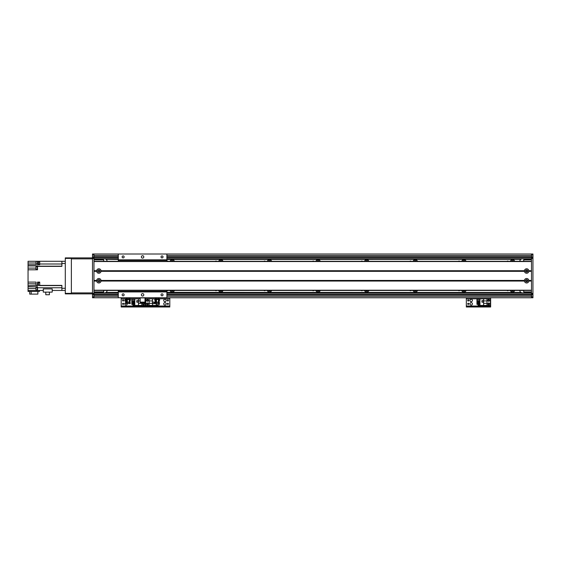 <?xml version="1.0" encoding="UTF-8"?>
<svg xmlns="http://www.w3.org/2000/svg" width="561" height="561" viewBox="0 0 561 561"><rect width="100%" height="100%" fill="white"/><g stroke="black" fill="none" stroke-linecap="round" stroke-linejoin="round"><path stroke-width="0.84" d="M511.415 290.465A1.339 1.339 0 0 0 513.652 290.465M514.725 290.465A2.307 2.307 0 0 1 510.342 290.465M513.652 261.3A1.339 1.339 0 0 0 511.415 261.3M510.342 261.3A2.307 2.307 0 0 1 514.725 261.3M462.797 290.465A1.339 1.339 0 0 0 465.041 290.465M466.107 290.465A2.307 2.307 0 0 1 461.731 290.465M465.041 261.3A1.339 1.339 0 0 0 462.797 261.3M461.731 261.3A2.307 2.307 0 0 1 466.107 261.3M414.186 290.465A1.339 1.339 0 0 0 416.423 290.465M417.496 290.465A2.307 2.307 0 0 1 413.113 290.465M416.423 261.3A1.339 1.339 0 0 0 414.186 261.3M413.113 261.3A2.307 2.307 0 0 1 417.496 261.3M365.569 290.465A1.339 1.339 0 0 0 367.813 290.465M368.886 290.465A2.307 2.307 0 0 1 364.503 290.465M367.813 261.3A1.339 1.339 0 0 0 365.569 261.3M364.503 261.3A2.307 2.307 0 0 1 368.886 261.3M316.958 290.465A1.339 1.339 0 0 0 319.202 290.465M320.268 290.465A2.307 2.307 0 0 1 315.885 290.465M319.202 261.3A1.339 1.339 0 0 0 316.958 261.3M315.885 261.3A2.307 2.307 0 0 1 320.268 261.3M268.347 290.465A1.339 1.339 0 0 0 270.584 290.465M271.657 290.465A2.307 2.307 0 0 1 267.274 290.465M270.584 261.3A1.339 1.339 0 0 0 268.347 261.3M267.274 261.3A2.307 2.307 0 0 1 271.657 261.3M219.73 290.465A1.339 1.339 0 0 0 221.974 290.465M223.04 290.465A2.307 2.307 0 0 1 218.657 290.465M221.974 261.3A1.339 1.339 0 0 0 219.73 261.3M218.657 261.3A2.307 2.307 0 0 1 223.04 261.3M171.119 290.465A1.339 1.339 0 0 0 173.356 290.465M174.429 290.465A2.307 2.307 0 0 1 170.046 290.465M173.356 261.3A1.339 1.339 0 0 0 171.119 261.3M170.046 261.3A2.307 2.307 0 0 1 174.429 261.3M531.491 258.866L166.89 258.866M118.28 258.866L93.968 258.866M118.28 292.856L104.669 292.898A2.433 2.433 0 0 0 105.117 292.856L106.064 292.449A2.433 2.433 0 0 0 107.095 290.465M107.095 261.3A2.433 2.433 0 0 0 106.064 259.308L105.117 258.909A2.433 2.433 0 0 0 105.082 258.901M531.491 292.898L166.89 292.898M118.28 292.898L93.968 292.898M508.364 290.465A1.003 1.003 0 0 1 506.983 290.465M506.983 261.3A1.003 1.003 0 0 1 508.364 261.3M459.747 290.465A1.003 1.003 0 0 1 458.365 290.465M458.365 261.3A1.003 1.003 0 0 1 459.747 261.3M411.136 290.465A1.003 1.003 0 0 1 409.754 290.465M409.754 261.3A1.003 1.003 0 0 1 411.136 261.3M362.525 290.465A1.003 1.003 0 0 1 361.137 290.465M361.137 261.3A1.003 1.003 0 0 1 362.525 261.3M313.908 290.465A1.003 1.003 0 0 1 312.526 290.465M312.526 261.3A1.003 1.003 0 0 1 313.908 261.3M265.297 290.465A1.003 1.003 0 0 1 263.915 290.465M263.915 261.3A1.003 1.003 0 0 1 265.297 261.3M216.679 290.465A1.003 1.003 0 0 1 215.298 290.465M215.298 261.3A1.003 1.003 0 0 1 216.679 261.3M168.069 290.465A1.003 1.003 0 0 1 166.89 290.619M166.89 261.146A1.003 1.003 0 0 1 168.069 261.3M521.835 258.901A2.433 2.433 0 0 0 521.814 258.909L520.853 259.308A2.433 2.433 0 0 0 519.823 261.3M519.823 290.465A2.433 2.433 0 0 0 520.853 292.449L522.256 292.898M166.89 259.308L520.853 259.308L166.89 259.413M522.256 258.866L166.89 258.909M166.89 292.351L520.853 292.449L166.89 292.449M519.823 292.898L166.89 292.856M118.28 292.449L106.064 292.449L118.28 292.351M118.28 259.413L106.064 259.308L118.28 259.308M118.28 258.909L104.662 258.866M93.968 254.007L532.95 254.007L532.95 297.758L531.491 297.758L531.491 254.007L93.968 254.007L93.968 297.758L92.509 297.758L93.968 297.758L92.509 297.758L92.509 254.007L93.968 254.007L92.509 254.007M531.491 257.653L166.89 257.653M118.28 257.653L93.968 257.653M531.491 294.111L166.89 294.111L531.491 294.111M118.28 294.111L93.968 294.111L118.28 294.111M531.491 297.758L158.84 297.758L531.491 297.758L166.89 297.758L166.89 290.465M118.28 290.465L118.28 297.758L92.509 297.758M93.968 259.35L103.21 259.35L103.694 259.841L103.694 261.3M103.694 290.465L103.694 291.923L103.21 292.407L93.968 292.407M103.694 291.923L93.968 291.923M98.834 270.234A0.785 0.785 0 0 1 99.514 271.412A0.785 0.785 0 0 1 98.147 271.412A0.785 0.785 0 0 1 98.834 270.234M98.834 279.953A0.785 0.785 0 0 1 99.514 281.138A0.785 0.785 0 0 1 98.147 281.138A0.785 0.785 0 0 1 98.834 279.953M93.968 259.841L103.694 259.841M531.491 292.407L524.198 292.407L523.715 291.923L523.715 290.465M523.715 261.3L523.715 259.841L524.198 259.35L531.491 259.35M523.715 259.841L531.491 259.841M526.632 281.531C527.677 281.04 527.677 280.514 526.632 279.953C525.587 280.514 525.587 281.04 526.632 281.531A0.785 0.785 0 0 1 525.945 280.346A0.785 0.785 0 0 1 527.312 280.346A0.785 0.785 0 0 1 526.632 281.531M526.632 271.812C527.677 271.251 527.677 270.725 526.632 270.234C525.587 270.725 525.587 271.251 526.632 271.812A0.785 0.785 0 0 1 525.945 270.626A0.785 0.785 0 0 1 527.312 270.626A0.785 0.785 0 0 1 526.632 271.812M531.491 291.923L523.715 291.923M532.95 293.866L531.491 293.866M532.95 257.892L531.491 257.892M528.82 271.321A2.209 2.209 0 0 1 524.437 271.321L524.437 270.718A2.209 2.209 0 0 1 528.82 270.718L528.82 271.321L531.491 271.321L531.491 280.437L528.82 280.437L528.82 281.047A2.209 2.209 0 0 1 524.437 281.047L524.437 280.437A2.209 2.209 0 0 1 528.82 280.437M526.632 269.925A1.094 1.094 0 0 0 525.685 271.566A1.094 1.094 0 0 0 527.578 271.566A1.094 1.094 0 0 0 526.632 269.925M101.022 271.321A2.209 2.209 0 0 1 96.639 271.321L96.639 270.718A2.209 2.209 0 0 1 101.022 270.718L101.022 271.321L524.437 271.321M98.834 269.925A1.094 1.094 0 0 0 97.887 271.566A1.094 1.094 0 0 0 99.781 271.566A1.094 1.094 0 0 0 98.834 269.925M101.022 281.047A2.209 2.209 0 0 1 96.639 281.047L96.639 280.437A2.209 2.209 0 0 1 101.022 280.437L101.022 281.047L524.437 281.047M98.834 279.651A1.094 1.094 0 0 0 97.887 281.292A1.094 1.094 0 0 0 99.781 281.292A1.094 1.094 0 0 0 98.834 279.651M526.632 279.651A1.094 1.094 0 0 0 525.685 281.292A1.094 1.094 0 0 0 527.578 281.292A1.094 1.094 0 0 0 526.632 279.651M93.968 271.019L96.864 271.019M100.798 271.019L524.661 271.019M528.82 281.047L531.491 281.047L531.491 290.219L93.968 290.219L93.968 281.047L96.639 281.047M96.864 280.745L93.968 280.745M531.491 280.745L528.602 280.745M96.639 280.437L93.968 280.437L93.968 271.321L96.639 271.321M96.639 270.718L93.968 270.718L93.968 261.538L531.491 261.538L531.491 270.718L528.82 270.718M93.968 290.465L531.491 290.465M93.968 261.3L531.491 261.3M528.602 271.019L531.491 271.019M524.661 280.745L100.798 280.745M147.431 299.581A0.849 0.849 0.3 0 1 148.167 300.857A0.849 0.849 0.3 0 1 146.694 300.857A0.849 0.849 0.3 0 1 147.431 299.581M147.431 302.982A0.849 0.849 0.3 0 1 148.167 304.258A0.849 0.849 0.3 0 1 146.694 304.258A0.849 0.849 0.3 0 1 147.431 302.982M155.236 298.831L145.734 298.831L145.734 305.436L152.515 305.436L152.515 303.347L149.135 303.347L149.135 305.436M156.182 303.571L156.182 305.436L152.515 305.436M154.191 303.641L154.191 302.084L152.634 302.084L152.634 303.641L154.191 303.641M158.034 304.833L158.034 305.296L156.182 305.296M156.182 303.62L159.198 303.62L159.198 304.833L156.182 304.833M152.515 298.831L152.515 303.347M149.135 303.347L149.135 298.831M152.515 300.92L149.135 300.92M152.683 303.592L154.142 303.592L154.142 302.134L152.683 302.134L152.683 303.592M164.934 302.617A1.213 1.213 0 0 1 165.986 304.441A1.213 1.213 0 0 1 163.882 304.441A1.213 1.213 0 0 1 164.934 302.617M164.934 299.216A1.213 1.213 0 0 1 165.986 301.04A1.213 1.213 0 0 1 163.882 301.04A1.213 1.213 0 0 1 164.934 299.216M167.851 304.434A0.596 0.596 0 0 1 167.332 303.536A0.596 0.596 0 0 1 168.37 303.536A0.596 0.596 0 0 1 167.851 304.434M147.431 301.033A0.596 0.596 0 0 1 146.912 300.135A0.596 0.596 0 0 1 147.95 300.135A0.596 0.596 0 0 1 147.431 301.033M147.431 304.434A0.596 0.596 0 0 1 146.912 303.536A0.596 0.596 0 0 1 147.95 303.536A0.596 0.596 0 0 1 147.431 304.434M167.851 301.033A0.596 0.596 0 0 1 167.332 300.135A0.596 0.596 0 0 1 168.37 300.135A0.596 0.596 0 0 1 167.851 301.033M146.947 306.993L146.947 306.215L145.488 306.215L145.488 306.993L169.794 306.993L169.794 306.215L168.335 306.215L168.335 306.993M146.947 306.215L168.335 306.215M169.794 297.758L169.794 306.993M145.488 306.993L145.488 306.215L144.03 306.215L144.03 306.993L145.488 306.993L145.488 306.026L145.488 306.993M145.011 298.782L145.488 298.782L145.488 297.758L145.488 306.026L169.794 306.026M93.968 257.892L92.509 257.892L93.968 257.892M93.968 293.866L92.509 293.866M140.152 297.758L129.675 297.758L140.152 297.758L140.152 302.617L145.011 302.617L145.011 297.758L155.495 297.758L145.011 297.758M92.509 258.866L92.509 292.898M65.286 293.382L65.286 293.866L71.366 293.866L71.366 293.382L65.286 293.382L65.286 258.383L71.366 258.383L71.366 257.892L65.286 257.892L65.286 258.383M71.366 293.382L71.366 258.383M65.286 261.3L61.885 261.3L61.885 263.488L65.286 263.488L65.286 288.277L61.885 288.277L61.885 290.465L65.286 290.465M61.885 288.277L61.885 285.388L39.719 285.388L39.719 282.106L37.531 282.106L37.531 285.388L36.072 285.388L36.072 282.106L28.05 282.106L28.05 269.806L37.531 269.806L37.531 266.377L61.885 266.377L61.885 263.488M39.719 282.548L39.719 285.416M61.885 261.3L39.719 261.279L39.719 264.701L37.531 264.701L37.531 261.3L36.072 261.3L36.072 264.701L28.05 264.701L28.05 265.914L37.531 265.914L37.531 266.377M39.719 285.388L37.531 285.388M37.531 261.3L39.375 261.3L39.719 264.147M39.375 261.356L38.407 261.356L38.407 264.077L39.375 264.077M28.05 264.701L28.05 261.3L36.072 261.3M35.974 268.102L28.05 268.102L28.05 269.806M39.473 290.465L39.473 291.44L28.05 291.44L28.05 288.522L35.974 288.522M28.05 282.106L28.05 288.522M28.05 268.102L28.05 265.914M61.885 290.465L52.208 290.465M28.05 290.465L43.288 290.465M31.15 291.44L31.15 294.111L29.705 294.111L29.705 291.44M31.15 294.111L37.867 294.111L37.867 291.44M28.05 286.818L37.531 286.818L37.531 290.465M28.05 285.738L36.072 285.388M43.288 288.908L52.208 288.908L52.208 292.12L43.288 292.12L43.288 288.908M37.531 287.302L37.531 290.219M37.285 287.323L37.285 290.191M36.949 287.4L35.974 287.4L35.974 290.121L36.949 290.121M49.403 292.12L49.403 294.742L45.785 294.742L45.785 292.12M37.531 266.503L37.531 269.42M37.285 266.524L37.285 269.392M36.949 266.601L35.974 266.601L35.974 269.322L36.949 269.322M39.375 282.618L38.407 282.618L38.407 285.346L39.375 285.346M75.98 293.866L77.93 293.866M71.366 293.866L92.27 293.866L92.27 292.898L71.366 292.898M71.366 258.866L92.27 258.866L92.27 257.892L71.366 257.892M126.323 297.758L93.968 297.758L126.323 297.758L126.036 298.817L126.463 298.887L126.036 298.817M126.036 297.835L127.095 297.835L127.095 298.817L126.463 298.887M127.095 297.835L129.058 297.835L129.058 298.817L127.095 298.817M129.058 297.835L129.963 297.835L129.963 298.817L129.058 298.817M128.266 298.887L129.423 298.887M126.667 298.887L127.894 298.887M129.24 301.811A3940.254 3842.983 -91.6 0 0 129.303 299.539L129.829 299.539L129.787 301.488L129.1 302.358L127.452 302.358L127.48 301.839L126.702 301.495L126.667 299.539L127.298 299.539A4048.232 3725.531 91 0 0 127.361 301.811M125.587 299.735L126.702 301.495M125.594 300.121L125.58 299.539L130.433 299.539L130.39 300.38L130.411 299.539M130.418 299.539L130.411 300.233M127.417 301.825L127.382 302.113A213.047 19.467 90 0 1 127.41 302.358L127.452 302.358M129.787 301.488L130.39 300.38M129.184 303.571L130.285 303.571L130.285 302.989L129.135 302.989L129.184 303.571L127.193 303.571L127.27 302.603L125.811 302.603L125.811 302.989M127.242 302.989L125.713 302.989L125.713 303.571L127.193 303.571M129.135 302.989L129.093 302.603L130.187 302.603L130.187 302.989M129.044 302.358L129.149 303.571M127.256 302.603L127.382 301.818M129.121 302.211L130.089 302.211L130.089 302.603M125.909 302.603L125.909 302.211L127.291 302.211M155.495 297.758L155.208 298.817L155.635 298.887L155.208 298.817M155.208 297.835L156.267 297.835L156.267 298.817L155.635 298.887M156.267 297.835L158.23 297.835L158.23 298.817L156.267 298.817M158.23 297.835L159.128 297.835L159.128 298.817L158.23 298.817M157.431 298.887L158.595 298.887M155.839 298.887L157.059 298.887M158.405 301.811A3940.254 3842.983 -91.6 0 0 158.475 299.539L158.994 299.539L158.952 301.488L158.265 302.358L156.624 302.358L156.645 301.839L155.867 301.495L155.832 299.539L156.463 299.539A4048.232 3725.531 91 0 0 156.526 301.811M154.752 299.735L155.867 301.495M154.759 300.121L154.745 299.539L159.597 299.539L159.562 300.38L159.583 299.539M159.59 299.539L159.576 300.233M156.582 301.825L156.554 302.113A213.047 19.467 90 0 1 156.575 302.358L156.624 302.358M158.952 301.488L159.562 300.38M156.582 301.846L156.428 302.603M158.349 303.571L159.45 303.571L159.45 302.989L158.307 302.989L158.349 303.571L156.358 303.571L156.435 302.603L154.983 302.603L154.983 302.989M156.414 302.989L154.885 302.989L154.885 303.571L156.358 303.571M158.307 302.989L158.23 302.358M158.209 302.358L158.321 303.571M158.265 302.603L159.352 302.603L159.352 302.989M158.286 302.211L159.261 302.211L159.261 302.603M155.074 302.603L155.074 302.211L156.463 302.211M118.28 261.3L118.28 254.007M118.28 259.841L166.89 259.841L166.89 261.3M166.89 254.007L166.89 259.841M142.585 258.137A1.213 1.213 0 0 1 141.533 256.314A1.213 1.213 0 0 1 143.637 256.314A1.213 1.213 0 0 1 142.585 258.137M123.139 257.927A1.003 1.003 0 0 1 122.27 256.419A1.003 1.003 0 0 1 124.009 256.419A1.003 1.003 0 0 1 123.139 257.927M162.031 257.927A1.003 1.003 0 0 1 161.161 256.419A1.003 1.003 0 0 1 162.9 256.419A1.003 1.003 0 0 1 162.031 257.927M118.28 297.758L166.89 297.758M123.139 295.843A1.003 1.003 0 0 1 122.27 294.336A1.003 1.003 0 0 1 124.009 294.336A1.003 1.003 0 0 1 123.139 295.843M162.031 295.843A1.003 1.003 0 0 1 161.161 294.336A1.003 1.003 0 0 1 162.9 294.336A1.003 1.003 0 0 1 162.031 295.843M142.585 296.054A1.213 1.213 0 0 1 141.533 294.23A1.213 1.213 0 0 1 143.637 294.23A1.213 1.213 0 0 1 142.585 296.054M118.28 291.923L166.89 291.923M127.228 303.571A1.213 1.213 0 0 1 126.295 305.023A1.213 1.213 0 0 1 124.851 304.076A1.213 1.213 0 0 1 125.811 302.638M125.952 301.643A1.213 1.213 0 0 1 124.83 300.387A1.213 1.213 0 0 1 126.548 299.329M143.546 304.434A0.596 0.596 0 0 1 143.027 303.536A0.596 0.596 0 0 1 144.058 303.536A0.596 0.596 0 0 1 143.546 304.434M123.125 301.033A0.596 0.596 0 0 1 122.607 300.135A0.596 0.596 0 0 1 123.644 300.135A0.596 0.596 0 0 1 123.125 301.033M123.125 304.434A0.596 0.596 0 0 1 122.607 303.536A0.596 0.596 0 0 1 123.644 303.536A0.596 0.596 0 0 1 123.125 304.434M122.642 306.993L122.642 306.215L121.183 306.215L121.183 306.993L144.03 306.993M122.642 306.215L144.03 306.215M155.208 298.782L145.488 298.782L145.488 306.026L121.183 306.026L121.183 306.993M121.183 297.758L121.183 306.026M143.546 304.686A0.849 0.849 -49.9 0 1 142.81 303.41A0.849 0.849 -49.9 0 1 144.282 303.41A0.849 0.849 -49.9 0 1 143.546 304.686M140.152 298.831L134.794 298.831L134.794 305.436L145.243 305.436L145.011 298.831M140.152 300.92L138.462 300.92L138.462 298.831M136.786 300.626L136.786 302.183L138.343 302.183L138.343 300.626L136.786 300.626M132.943 299.427L132.943 298.971L134.794 298.971M132.943 304.35L132.943 305.296L134.794 305.296M132.943 303.62L132.943 303.115M132.943 302.386L132.943 301.881M132.943 301.152L132.943 300.647M134.794 304.35L131.779 304.35L131.779 303.62L134.794 303.62M134.794 303.115L131.779 303.115L131.779 302.386L134.794 302.386M134.794 301.881L131.779 301.881L131.779 301.152L134.794 301.152M134.794 300.647L131.779 300.647L131.779 299.427L134.794 299.427M138.462 305.436L138.462 300.92M141.842 302.617L141.842 305.436M138.462 303.347L141.842 303.347M138.294 300.675L136.835 300.675L136.835 302.134L138.294 302.134L138.294 300.675M471.198 302.617A1.213 1.213 0 0 1 472.25 304.441A1.213 1.213 0 0 1 470.146 304.441A1.213 1.213 0 0 1 471.198 302.617M471.198 299.216A1.213 1.213 0 0 1 472.25 301.04A1.213 1.213 0 0 1 470.146 301.04A1.213 1.213 0 0 1 471.198 299.216M488.701 304.434A0.596 0.596 0 0 1 488.182 303.536A0.596 0.596 0 0 1 489.22 303.536A0.596 0.596 0 0 1 488.701 304.434M468.281 301.033A0.596 0.596 0 0 1 467.762 300.135A0.596 0.596 0 0 1 468.8 300.135A0.596 0.596 0 0 1 468.281 301.033M468.281 304.434A0.596 0.596 0 0 1 467.762 303.536A0.596 0.596 0 0 1 468.8 303.536A0.596 0.596 0 0 1 468.281 304.434M488.701 301.033A0.596 0.596 0 0 1 488.182 300.135A0.596 0.596 0 0 1 489.22 300.135A0.596 0.596 0 0 1 488.701 301.033M467.797 306.993L467.797 306.215L466.338 306.215L466.338 306.993L490.644 306.993L490.644 306.215L489.185 306.215L489.185 306.993M467.797 306.215L489.185 306.215M490.644 297.758L490.644 306.993M466.338 306.993L466.338 306.026L490.644 306.026M466.338 297.758L466.338 306.026M488.701 304.686A0.849 0.849 -49.9 0 1 487.965 303.41A0.849 0.849 -49.9 0 1 489.437 303.41A0.849 0.849 -49.9 0 1 488.701 304.686M488.701 301.285A0.849 0.849 -49.9 0 1 487.965 300.009A0.849 0.849 -49.9 0 1 489.437 300.009A0.849 0.849 -49.9 0 1 488.701 301.285M483.617 298.831L479.95 298.831L479.95 305.436L490.398 305.436L490.398 298.831L483.617 298.831L483.617 300.92L486.997 300.92L486.997 298.831M481.941 300.626L481.941 302.183L483.498 302.183L483.498 300.626L481.941 300.626M478.105 299.427L478.105 298.971L479.95 298.971M478.105 304.35L478.105 305.296L479.95 305.296M478.105 303.62L478.105 303.115M478.105 302.386L478.105 301.881M478.105 301.152L478.105 300.647M479.95 304.35L476.934 304.35L476.934 303.62L479.95 303.62M479.95 303.115L476.934 303.115L476.934 302.386L479.95 302.386M479.95 301.881L476.934 301.881L476.934 301.152L479.95 301.152M479.95 300.647L476.934 300.647L476.934 299.427L479.95 299.427M483.617 305.436L483.617 300.92M486.997 300.92L486.997 305.436M483.617 303.347L486.997 303.347M483.449 300.675L481.99 300.675L481.99 302.134L483.449 302.134L483.449 300.675M531.491 257.695L166.89 257.695M118.28 257.695L93.968 257.695M531.491 294.069L166.89 294.069M118.28 294.069L93.968 294.069M531.491 255.465L166.89 255.465M118.28 255.465L93.968 255.465M531.491 256.679L166.89 256.679M118.28 256.679L93.968 256.679M531.491 295.086L166.89 295.086M118.28 295.086L93.968 295.086M531.491 296.299L166.89 296.299M118.28 296.299L93.968 296.299M532.95 296.783L531.491 296.783M532.95 294.841L531.491 294.841M532.95 293.382L531.491 293.382M532.95 258.383L531.491 258.383M532.95 256.924L531.491 256.924M532.95 254.975L531.491 254.975M93.968 271.222L96.674 271.222M100.994 271.222L524.472 271.222M93.968 270.823L96.674 270.823M100.994 270.823L524.472 270.823M101.022 270.718L524.437 270.718M93.968 280.942L96.674 280.942M528.792 280.942L531.491 280.942M93.968 280.542L96.674 280.542M528.792 280.542L531.491 280.542M101.022 280.437L524.437 280.437M100.994 280.942L524.472 280.942M528.792 270.823L531.491 270.823M528.792 271.222L531.491 271.222M100.994 280.542L524.472 280.542M159.128 298.782L169.794 298.782M93.968 254.982L92.509 254.982M93.968 256.924L92.509 256.924M93.968 258.383L92.509 258.383M93.968 293.382L92.509 293.382M93.968 294.841L92.509 294.841M93.968 296.783L92.509 296.783M140.152 297.905L145.011 297.905M145.011 302.134L140.152 302.134M37.531 262.997L38.407 262.997M37.531 264L36.072 264M39.719 264L61.885 264M61.885 266.18L37.531 266.18M37.531 285.584L36.072 285.584M39.719 285.584L61.885 285.584M61.885 287.765L37.531 287.765M28.05 283.803L36.072 283.803M38.407 283.803L37.531 283.803M28.05 262.997L36.072 262.997M125.839 300.563L125.818 299.539M127.473 302.12L129.121 302.12M155.004 300.563L154.983 299.539M156.645 302.12L158.293 302.12M118.28 291.44L166.89 291.44M118.28 260.325L166.89 260.325M121.183 298.782L126.036 298.782M129.963 298.782L140.152 298.782M466.338 298.782L490.644 298.782M126.639 299.539L126.085 298.831M129.36 299.539L129.71 298.887M125.973 300.71L125.93 302.211M130.033 301.033L130.068 302.211M155.804 299.539L155.25 298.831M158.532 299.539L158.882 298.887M155.138 300.71L155.102 302.211M159.205 301.033L159.233 302.211"/></g></svg>
